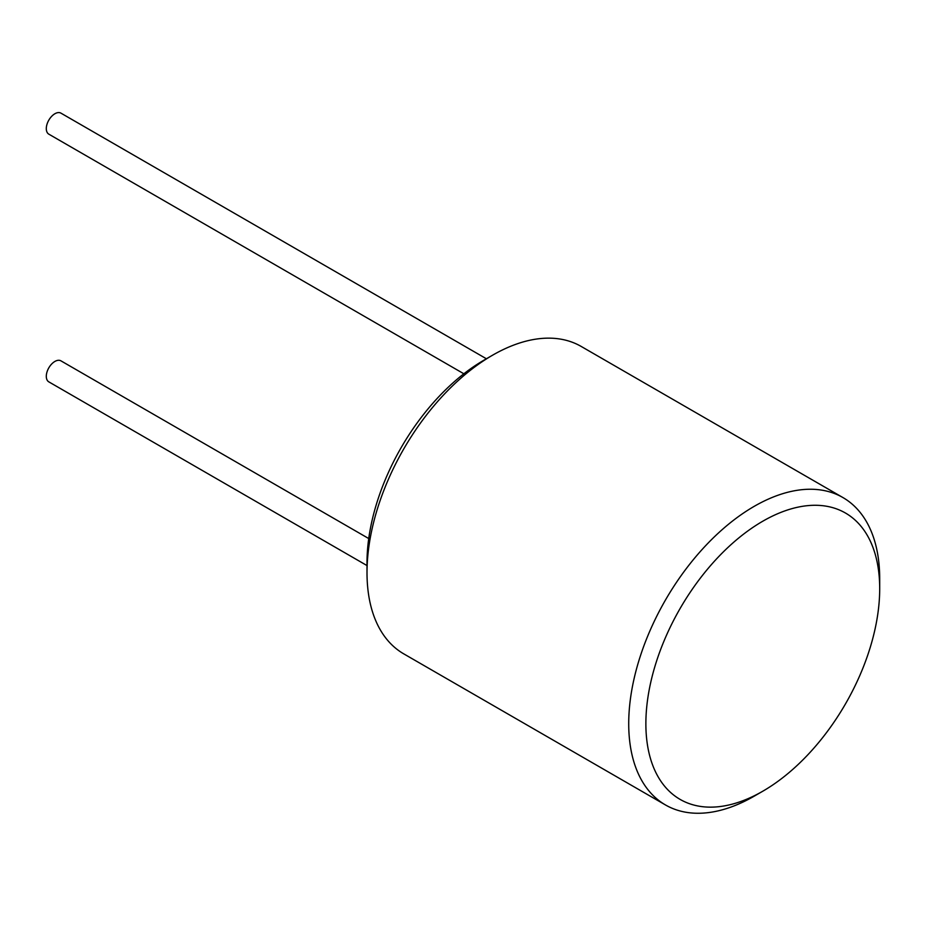 <?xml version="1.0" encoding="UTF-8"?>
<svg xmlns="http://www.w3.org/2000/svg" width="926" height="926" viewBox="0 0 926 926"><rect width="100%" height="100%" fill="white"/><g stroke="black" fill="none" stroke-linecap="round" stroke-linejoin="round"><path stroke-width="1.39" d="M665.47 804.949L403.759 653.86A177.468 102.462 -60 0 1 367.009 572.615L367.009 562.707A165.337 95.459 -60 0 1 483.916 360.202L492.493 355.248A177.468 102.462 -60 0 1 581.227 346.463L842.938 497.563A177.468 102.462 120 0 0 706.179 545.101A177.468 102.462 120 0 0 628.719 723.704A177.468 102.462 120 0 0 665.47 804.949A177.468 102.462 120 0 0 754.204 796.163L762.793 791.209A165.337 95.459 120 0 0 879.7 588.716L879.7 578.808A177.468 102.462 120 0 0 842.938 497.563M367.009 565.566L48.812 381.859A12.131 7.003 -60 0 1 46.3 376.315A12.131 7.003 -60 0 1 51.601 364.092A12.131 7.003 -60 0 1 60.942 360.851L368.733 538.55M486.393 358.767L60.942 113.146A12.131 7.003 120 0 0 51.601 116.398A12.131 7.003 120 0 0 46.3 128.61A12.131 7.003 120 0 0 48.812 134.154L463.857 373.78M367.009 572.615A177.468 102.462 -60 0 1 492.493 355.248M879.7 588.716A165.337 95.459 120 0 0 762.793 521.211A165.337 95.459 120 0 0 645.873 723.704A165.337 95.459 120 0 0 762.793 791.209"/></g></svg>
